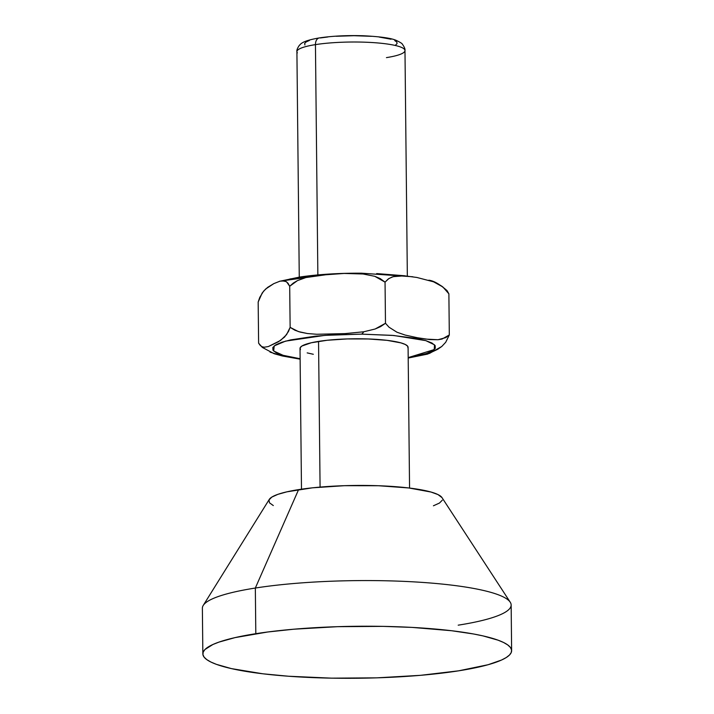 <?xml version="1.0" encoding="UTF-8"?>
<svg xmlns="http://www.w3.org/2000/svg" width="714" height="714" viewBox="0 0 714 714"><rect width="100%" height="100%" fill="white"/><g stroke="black" fill="none" stroke-linecap="round" stroke-linejoin="round"><path stroke-width="1.07" d="M423.473 354.787L429.569 353.368L441.77 346.486L445.723 342.247L449.311 334.955L445.848 337.606L438.012 339.721L429.846 339.587L417.485 337.749L405.115 335.053L396.93 332.206L389.014 327.199L385.48 323.272L380.562 326.637L375.136 329.002L363.694 331.787A18.742 6.024 92.7 0 1 361.507 334.134L392.022 335.348L416.753 338.463L425.722 340.605L431.943 343.023L435.165 345.621L435.272 348.316L432.256 350.985L426.231 353.546L408.194 357.607L434.219 349.592L434.531 344.844L425.803 340.632L393.726 335.482L361.507 334.134A18.742 6.024 -87.3 0 0 363.694 331.787L375.136 329.002L385.48 323.272L389.014 327.199L396.93 332.206L405.115 335.053L417.485 337.749L425.731 339.096L438.012 339.721L442.02 339.061L449.311 334.955L445.723 342.247L441.77 346.486L437.709 349.289L427.534 354.117L408.203 358.035M428.802 280.209C433.63 280.718 439.708 284.19 447.053 290.616L448.883 293.829L445.554 289.402L441.707 286.1L433.559 281.816L416.86 277.46L404.338 275.8L396.1 276.041L392.111 277.014L388.327 278.906L385.051 282.146L374.788 276.309L363.087 273.989A19.706 6.337 -87.3 0 0 361.355 273.185A19.706 6.337 -87.3 0 0 360.945 273.221M407.337 275.988L404.981 50.551A54.041 9.095 179.4 0 0 373.279 42.608A54.041 9.095 179.4 0 0 315.445 44.625A7.72 4.989 -98.9 0 1 319.247 37.94A7.72 4.989 81.1 0 0 315.445 44.625A54.041 9.095 -0.6 0 1 370.084 42.421A54.041 9.095 -0.6 0 1 404.526 49.4A54.041 9.095 -0.6 0 1 386.444 57.62M409.559 488.064L408.087 347.316A54.041 9.095 179.4 0 0 376.385 339.373A54.041 9.095 179.4 0 0 318.551 341.39L320.077 487.091L318.551 341.39A54.041 9.095 179.4 0 0 300.014 348.45L301.486 489.188M511.626 650.641L511.153 604.99A154.403 25.99 179.4 0 0 420.582 582.285A154.403 25.99 179.4 0 0 255.335 588.041L298.586 489.625A86.867 14.619 179.4 0 0 269.267 499.416L203.222 605.436A154.403 25.99 -0.6 0 1 255.335 588.041L255.808 633.693A154.403 25.99 -0.6 0 1 421.055 627.945A154.403 25.99 -0.6 0 1 511.626 650.641A154.403 25.99 -0.6 0 1 458.665 670.821L420.51 675.328L376.903 677.845L331.608 678.157L288.518 676.238L262.859 673.793L231.461 668.616L216.404 664.35L210.889 662.03L206.774 659.611L204.106 657.13L202.919 654.595L203.213 652.043L204.989 649.49L212.915 644.492L218.984 642.1L235.049 637.611L267.705 631.997L293.972 629.195L337.57 626.678L382.874 626.365L412.085 627.401L451.614 630.73L473.641 633.996L483.021 635.906L498.069 640.172L503.593 642.493L507.708 644.912L510.376 647.393L511.563 649.918L511.269 652.48L509.484 655.024L506.244 657.549L501.558 660.022L488.09 664.725L458.665 670.821A154.403 25.99 -0.6 0 1 293.418 676.577A154.403 25.99 -0.6 0 1 202.847 653.881A154.403 25.99 -0.6 0 1 255.808 633.693L255.335 588.041A154.403 25.99 179.4 0 0 202.374 608.221L202.847 653.881M297.363 52.845A54.041 9.095 -0.6 0 1 315.445 44.625L317.855 274.917L315.445 44.625A54.041 9.095 179.4 0 0 296.908 51.685C296.569 50.301 297.408 48.159 299.398 45.268C300.487 44.777 300.46 41.109 319.319 37.922C332.322 35.986 346.915 35.263 363.087 35.745C380.25 36.593 391.299 38.145 396.234 40.395C400.224 42.304 402.259 43.572 402.357 44.188C404.41 47.044 405.284 49.168 404.981 50.551M319.247 37.94A7.72 4.989 -98.9 0 1 320.434 37.94L327.833 36.976M336.115 36.271L354.037 35.7L371.485 36.316M379.179 37.057L391.049 39.225M394.771 40.582L396.805 42.055L397.073 43.581L395.565 45.098M304.923 44.973L304.655 43.447L306.163 41.921L309.385 40.466M329.208 274.105L314.437 275.301L289.893 278.987M404.909 275.791L376.68 273.578M361.355 273.185A19.706 6.337 92.7 0 1 363.087 273.989L344.184 273.444L315.793 275.488L306.458 277.344L297.479 280.602L289.697 286.26L288.037 283.244L286.127 281.584L282.084 280.798L279.299 281.361L299.648 277.059C317.917 274.39 338.481 273.096 361.346 273.185L412.79 276.764M280.022 281.155L273.828 283.619L267.652 287.358L263.591 291.16L259.771 297.381L258.173 302.049L258.611 343.175L258.173 302.049L262.181 293.008L265.599 289.054L273.828 283.619L280.022 281.155L284.413 280.932L286.68 281.95L289.697 286.26L293.338 283.047L297.479 280.602L306.458 277.344L325.236 274.426L344.184 273.444L363.087 273.989L374.788 276.309L380.285 278.63L385.051 282.146L388.844 278.567L393.236 276.657L404.338 275.8L416.86 277.46L433.559 281.816L442.841 286.939L448.883 293.829L446.946 290.491M282.86 280.772L331.474 273.971M261.556 346.567L262.145 347.102M270.044 352.109L282.369 355.983L300.13 359.169L282.369 355.983L274.14 353.716L262.333 347.423L258.611 343.175L260.369 345.594L262.306 346.817L260.369 345.594M449.311 334.955L448.883 293.829L449.311 334.955M385.48 323.272L385.051 282.146L385.48 323.272M363.694 331.787L344.96 333.608L316.802 334.268L307.502 333.545L300.201 332.108L294.918 330.234L290.134 327.378L289.697 286.26L290.134 327.378L288.438 331.537L284.583 337.044L278.531 341.711L268.348 346.549L264.296 347.209L262.306 346.817L264.296 347.209L268.348 346.549L280.557 340.426L286.555 334.661L290.134 327.378L298.407 331.573L307.502 333.545L316.802 334.268L344.96 333.608L363.694 331.787M361.507 334.134L324.95 335.357L285.564 341.122L274.23 345.879L273.649 351.011L283.547 355.51L300.121 358.731L282.378 355.17L276.166 352.752L272.944 350.146L272.837 347.459L275.854 344.782L281.869 342.229L290.66 339.891L315.124 336.214L329.859 335.018L361.507 334.134M273.31 505.566L269.49 502.817L268.991 499.952L271.82 497.096L277.862 494.356L286.903 491.83L312.455 487.823L344.585 485.681L378.393 485.725L408.738 487.957L431.006 492.035L437.985 494.579L442.011 497.631A86.867 14.619 179.4 0 0 387.274 486.136A86.867 14.619 179.4 0 0 298.586 489.625L255.335 588.041A154.403 25.99 -0.6 0 1 412.978 581.821A154.403 25.99 -0.6 0 1 510.242 602.223A154.403 25.99 -0.6 0 1 458.192 625.169M442.296 500.193L439.476 503.049L433.425 505.789M300.451 349.592L300.139 347.807L301.897 346.031L311.286 342.765L327.182 340.266L347.165 338.936L368.201 338.963L387.086 340.346L400.938 342.89L405.275 344.469L407.649 346.183L407.962 347.959M313.312 354.278L307.172 352.886M299.264 277.121L296.908 51.685M510.242 602.223L441.993 497.604"/></g></svg>
